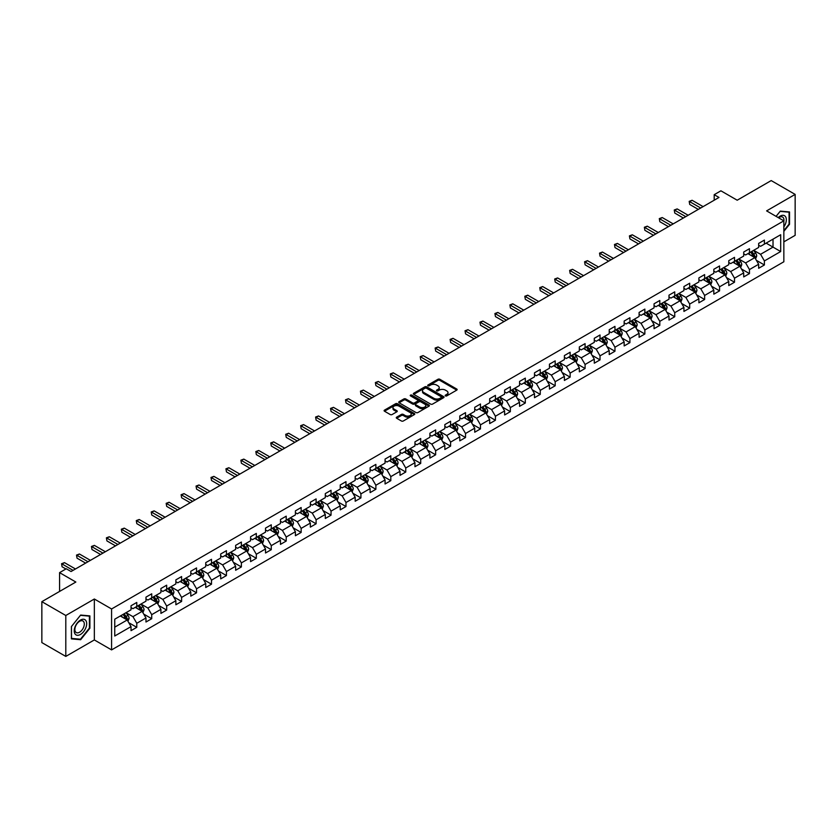 <?xml version="1.0" encoding="UTF-8"?>
<svg xmlns="http://www.w3.org/2000/svg" width="837" height="837" viewBox="0 0 837 837"><rect width="100%" height="100%" fill="white"/><g stroke="black" fill="none" stroke-linecap="round" stroke-linejoin="round"><path stroke-width="1.26" d="M445.441 395.901A0.931 0.534 0 0 0 446.759 395.901L456.751 390.126A1.329 0.764 0 0 0 457.138 389.582A1.329 0.764 0 0 0 456.751 389.038L439.823 379.276A1.329 0.764 0 0 0 437.95 379.276L427.958 385.041A0.931 0.534 0 0 0 429.276 385.794L430.563 385.051A4.258 2.459 0 0 1 436.579 385.051L437.992 385.867A4.258 2.459 0 0 1 439.237 387.604A4.258 2.459 0 0 1 437.992 389.341L436.705 390.084A0.931 0.534 0 0 0 438.013 390.848L439.31 390.105A4.258 2.459 0 0 1 445.326 390.105L446.738 390.91A4.258 2.459 0 0 1 447.983 392.658A4.258 2.459 0 0 1 446.738 394.394L445.441 395.137A0.931 0.534 0 0 0 445.441 395.901L445.441 395.137M396.665 417.161A1.329 0.764 0 0 0 396.278 417.705A1.329 0.764 0 0 0 396.665 418.249L401.415 420.99A1.329 0.764 0 0 0 403.298 420.99L414.388 414.587A1.329 0.764 0 0 0 414.786 414.043A1.329 0.764 0 0 0 414.388 413.499L397.47 403.727A1.329 0.764 0 0 0 395.587 403.727L384.497 410.13A1.329 0.764 0 0 0 384.099 410.674A1.329 0.764 0 0 0 384.497 411.218L390.23 414.535A1.329 0.764 0 0 0 392.114 414.535L396.853 411.783A1.329 0.764 0 0 0 397.251 411.249A1.329 0.764 0 0 0 396.853 410.705L394.007 409.063A3.557 2.051 0 0 1 392.971 407.609A3.557 2.051 0 0 1 395.169 405.715A3.557 2.051 0 0 1 399.04 406.154L410.182 412.589A3.557 2.051 0 0 1 411.229 414.043A3.557 2.051 0 0 1 409.031 415.937A3.557 2.051 0 0 1 405.15 415.497L403.298 414.42A1.329 0.764 0 0 0 401.415 414.42L396.665 417.161L396.665 418.249L401.415 415.529L401.415 414.42M783.851 241.862L795.15 235.333L795.15 194.404L771.201 180.583L737.198 200.21L720.908 190.815L714.202 194.686L718.993 197.448L71.061 571.525L66.28 568.762L59.573 572.634L59.573 591.435M65.799 615.498L65.799 656.417L94.34 639.939L94.34 599.01L65.799 615.498L41.85 601.667L75.853 582.039L59.573 572.634M94.34 599.01L111.583 608.97L783.851 220.842L783.851 261.772L111.583 649.899L111.583 608.97M795.15 194.404L766.608 210.882L783.851 220.842M430.657 404.104A1.329 0.764 0 0 0 432.541 404.104L443.631 397.701A1.329 0.764 0 0 0 444.028 397.156A1.329 0.764 0 0 0 443.631 396.612L426.713 386.84A1.329 0.764 0 0 0 424.83 386.84L413.729 393.254A1.329 0.764 0 0 0 413.342 393.788A1.329 0.764 0 0 0 413.729 394.332L430.657 404.104M410.862 396.1A0.931 0.534 0 0 1 411.804 396.225L428.994 406.154L417.914 412.547A1.329 0.764 0 0 1 416.041 412.547L399.113 402.775L399.113 401.687A1.329 0.764 0 0 0 398.726 402.231A1.329 0.764 0 0 0 399.113 402.775M399.113 401.687L403.863 398.946A1.329 0.764 0 0 1 405.746 398.946L412.61 402.911A1.329 0.764 0 0 0 414.482 402.911L417.632 401.09A1.329 0.764 0 0 0 418.029 400.546A1.329 0.764 0 0 0 417.632 400.013L410.486 395.88A0.931 0.534 0 0 1 411.804 395.127L429.015 405.056A1.329 0.764 0 0 1 429.402 405.6A1.329 0.764 0 0 1 429.015 406.144L429.015 405.056M65.799 656.417L41.85 642.596L41.85 601.667M128.783 622.707L136.776 627.332L136.776 623.293L145.973 617.978L145.973 622.017L151.727 618.7L151.727 614.661L160.913 609.357L160.913 613.395L166.668 610.079L166.668 606.04L175.864 600.725L175.864 604.764L181.608 601.447L181.608 597.409L190.805 592.104L190.805 596.143L196.549 592.816L196.549 588.777L205.745 583.473L205.745 587.511L211.499 584.195L211.499 580.156L220.696 574.841L220.696 578.88L226.44 575.563L226.44 571.525L235.636 566.22L235.636 570.259L241.38 566.942L241.38 562.903L250.577 557.588L250.577 561.627L256.321 558.31L256.321 554.272L265.517 548.967L265.517 552.995L271.272 549.679L271.272 545.64L280.468 540.336L280.468 544.374L286.212 541.058L286.212 537.019L295.409 531.704L295.409 535.743L301.153 532.426L301.153 528.388L310.349 523.083L310.349 527.122L316.104 523.795L316.104 519.767L325.3 514.452L325.3 518.49L331.044 515.173L331.044 511.135L340.24 505.83L340.24 509.859L345.984 506.542L345.984 502.503L355.181 497.199L355.181 501.237L360.925 497.921L360.925 493.882L370.121 488.567L370.121 492.606L375.876 489.289L375.876 485.251L385.072 479.946L385.072 483.985L390.816 480.658L390.816 476.63L400.013 471.315L400.013 475.353L405.757 472.037L405.757 467.998L414.953 462.683L414.953 466.722L420.708 463.405L420.708 459.367L429.904 454.062L429.904 458.101L435.648 454.784L435.648 450.745L444.845 445.43L444.845 449.469L450.588 446.152L450.588 442.114L459.785 436.809L459.785 440.848L465.529 437.521L465.529 433.493L474.725 428.178L474.725 432.216L480.48 428.9L480.48 424.861L489.676 419.546L489.676 423.585L495.42 420.268L495.42 416.23L504.617 410.925L504.617 414.964L510.361 411.647L510.361 407.609L519.557 402.294L519.557 406.332L525.312 403.015L525.312 398.977L534.498 393.672L534.498 397.701L540.252 394.384L540.252 390.345L549.449 385.041L549.449 389.079L555.193 385.763L555.193 381.724L564.389 376.409L564.389 380.448L570.133 377.131L570.133 373.093L579.33 367.788L579.33 371.827L585.084 368.51L585.084 364.472L594.28 359.157L594.28 363.195L600.024 359.879L600.024 355.84L609.221 350.536L609.221 354.564L614.965 351.247L614.965 347.209L624.161 341.904L624.161 345.943L629.916 342.626L629.916 338.587L639.102 333.272L639.102 337.311L644.856 333.994L644.856 329.956L654.053 324.651L654.053 328.69L659.797 325.363L659.797 321.335L668.993 316.02L668.993 320.058L674.737 316.742L674.737 312.703L683.934 307.399L683.934 311.427L689.688 308.11L689.688 304.072L698.885 298.767L698.885 302.806L704.628 299.489L704.628 295.451L713.825 290.136L713.825 294.174L719.569 290.857L719.569 286.819L728.765 281.514L728.765 285.553L734.509 282.226L734.509 278.198L743.706 272.883L743.706 276.921L749.46 273.605L749.46 269.566L758.657 264.251L758.657 268.29L764.401 264.973L764.401 260.935L780.68 251.539L780.68 234.726L773.022 239.152L773.022 247.114L780.68 251.539M136.776 627.332L131.032 630.648L131.032 626.61L114.742 636.015L114.742 619.202L131.032 609.796L131.032 605.758L136.776 602.441L136.776 606.48L145.973 601.175L145.973 597.137L151.727 593.81L151.727 597.848L160.913 592.544L160.913 588.505L166.668 585.189L166.668 589.227L175.864 583.912L175.864 579.874L181.608 576.557L181.608 580.596L190.805 575.291L190.805 571.252L196.549 567.936L196.549 571.974L205.745 566.659L205.745 562.621L211.499 559.304L211.499 563.343L220.696 558.028L220.696 554L226.44 550.673L226.44 554.711L235.636 549.407L235.636 545.368L241.38 542.052L241.38 546.09L250.577 540.775L250.577 536.737L256.321 533.42L256.321 537.459L265.517 532.154L265.517 528.116L271.272 524.799L271.272 528.827L280.468 523.523L280.468 519.484L286.212 516.167L286.212 520.206L295.409 514.891L295.409 510.863L301.153 507.536L301.153 511.574L310.349 506.27L310.349 502.231L316.104 498.915L316.104 502.953L325.3 497.638L325.3 493.6L331.044 490.283L331.044 494.322L340.24 489.017L340.24 484.979L345.984 481.662L345.984 485.69L355.181 480.386L355.181 476.347L360.925 473.031L360.925 477.069L370.121 471.754L370.121 467.716L375.876 464.399L375.876 468.438L385.072 463.133L385.072 459.094L390.816 455.778L390.816 459.816L400.013 454.501L400.013 450.463L405.757 447.146L405.757 451.185L414.953 445.88L414.953 441.842L420.708 438.525L420.708 442.553L429.904 437.249L429.904 433.21L435.648 429.894L435.648 433.932L444.845 428.617L444.845 424.579L450.588 421.262L450.588 425.301L459.785 419.996L459.785 415.958L465.529 412.641L465.529 416.68L474.725 411.365L474.725 407.326L480.48 404.009L480.48 408.048L489.676 402.733L489.676 398.705L495.42 395.378L495.42 399.416L504.617 394.112L504.617 390.073L510.361 386.757L510.361 390.795L519.557 385.48L519.557 381.442L525.312 378.125L525.312 382.164L534.498 376.859L534.498 372.821L540.252 369.504L540.252 373.532L549.449 368.228L549.449 364.189L555.193 360.873L555.193 364.911L564.389 359.596L564.389 355.568L570.133 352.241L570.133 356.28L579.33 350.975L579.33 346.936L585.084 343.62L585.084 347.658L594.28 342.343L594.28 338.305L600.024 334.988L600.024 339.027L609.221 333.722L609.221 329.684L614.965 326.367L614.965 330.395L624.161 325.091L624.161 321.052L629.916 317.736L629.916 321.774L639.102 316.459L639.102 312.431L644.856 309.104L644.856 313.143L654.053 307.838L654.053 303.8L659.797 300.483L659.797 304.522L668.993 299.207L668.993 295.168L674.737 291.851L674.737 295.89L683.934 290.585L683.934 286.547L689.688 283.23L689.688 287.258L698.885 281.954L698.885 277.915L704.628 274.599L704.628 278.637L713.825 273.322L713.825 269.284L719.569 265.967L719.569 270.006L728.765 264.701L728.765 260.663L734.509 257.346L734.509 261.385L743.706 256.07L743.706 252.031L749.46 248.715L749.46 252.753L758.657 247.449L758.657 243.41L764.401 240.083L764.401 244.122L780.68 234.726M135.249 607.369L142.144 611.345L132.947 616.66L126.052 612.674M131.032 607.589L132.947 608.687L136.776 606.48M132.947 616.66L136.776 623.293M142.144 611.345L145.973 617.978M150.189 598.737L157.084 602.724L147.887 608.028L140.993 604.042M145.973 598.957L147.887 600.066L151.727 597.848M147.887 608.028L151.727 614.661M157.084 602.724L160.913 609.357M165.13 590.106L172.035 594.092L162.838 599.397L155.933 595.421M160.913 590.326L162.838 591.435L166.668 589.227M162.838 599.397L166.668 606.04M172.035 594.092L175.864 600.725M180.081 581.485L186.975 585.461L177.779 590.776L170.884 586.789M175.864 581.705L177.779 582.814L181.608 580.596M177.779 590.776L181.608 597.409M186.975 585.461L190.805 592.104M195.021 572.853L201.916 576.839L192.719 582.144L185.824 578.168M190.805 573.073L192.719 574.182L196.549 571.974M192.719 582.144L196.549 588.777M201.916 576.839L205.745 583.473M209.961 564.232L216.856 568.208L207.66 573.523L200.765 569.537M205.745 564.452L207.66 565.55L211.499 563.343M207.66 573.523L211.499 580.156M216.856 568.208L220.696 574.841M224.902 555.601L231.807 559.576L222.611 564.891L215.705 560.905M220.696 555.82L222.611 556.929L226.44 554.711M222.611 564.891L226.44 571.525M231.807 559.576L235.636 566.22M239.853 546.969L246.748 550.955L237.551 556.26L230.656 552.284M235.636 547.189L237.551 548.298L241.38 546.09M237.551 556.26L241.38 562.903M246.748 550.955L250.577 557.588M254.793 538.348L261.688 542.324L252.492 547.639L245.597 543.652M250.577 538.568L252.492 539.677L256.321 537.459M252.492 547.639L256.321 554.272M261.688 542.324L265.517 548.967M269.734 529.716L276.628 533.703L267.442 539.007L260.537 535.031M265.517 529.936L267.442 531.045L271.272 528.827M267.442 539.007L271.272 545.64M276.628 533.703L280.468 540.336M284.685 521.085L291.579 525.071L282.383 530.386L275.488 526.4M280.468 521.315L282.383 522.414L286.212 520.206M282.383 530.386L286.212 537.019M291.579 525.071L295.409 531.704M299.625 512.464L306.52 516.439L297.323 521.754L290.429 517.768M295.409 512.683L297.323 513.792L301.153 511.574M297.323 521.754L301.153 528.388M306.52 516.439L310.349 523.083M314.566 503.832L321.46 507.818L312.264 513.123L305.369 509.147M310.349 504.052L312.264 505.161L316.104 502.953M312.264 513.123L316.104 519.767M321.46 507.818L325.3 514.452M329.506 495.211L336.411 499.187L327.215 504.502L320.309 500.516M325.3 495.431L327.215 496.529L331.044 494.322M327.215 504.502L331.044 511.135M336.411 499.187L340.24 505.83M344.457 486.579L351.352 490.566L342.155 495.87L335.26 491.884M340.24 486.799L342.155 487.908L345.984 485.69M342.155 495.87L345.984 502.503M351.352 490.566L355.181 497.199M359.397 477.948L366.292 481.934L357.096 487.239L350.201 483.263M355.181 478.178L357.096 479.277L360.925 477.069M357.096 487.239L360.925 493.882M366.292 481.934L370.121 488.567M374.338 469.327L381.233 473.303L372.046 478.618L365.141 474.631M370.121 469.547L372.046 470.656L375.876 468.438M372.046 478.618L375.876 485.251M381.233 473.303L385.072 479.946M389.289 460.695L396.183 464.681L386.987 469.986L380.092 466.01M385.072 460.915L386.987 462.024L390.816 459.816M386.987 469.986L390.816 476.63M396.183 464.681L400.013 471.315M404.229 452.074L411.124 456.05L401.927 461.365L395.033 457.379M400.013 452.294L401.927 453.392L405.757 451.185M401.927 461.365L405.757 467.998M411.124 456.05L414.953 462.683M419.17 443.443L426.064 447.429L416.868 452.733L409.973 448.747M414.953 443.662L416.868 444.771L420.708 442.553M416.868 452.733L420.708 459.367M426.064 447.429L429.904 454.062M434.11 434.811L441.015 438.797L431.819 444.102L424.914 440.126M429.904 435.031L431.819 436.14L435.648 433.932M431.819 444.102L435.648 450.745M441.015 438.797L444.845 445.43M449.061 426.19L455.956 430.166L446.759 435.481L439.864 431.494M444.845 426.41L446.759 427.519L450.588 425.301M446.759 435.481L450.588 442.114M455.956 430.166L459.785 436.809M464.001 417.558L470.896 421.545L461.7 426.849L454.805 422.873M459.785 417.778L461.7 418.887L465.529 416.68M461.7 426.849L465.529 433.493M470.896 421.545L474.725 428.178M478.942 408.937L485.837 412.913L476.64 418.228L469.745 414.242M474.725 409.157L476.64 410.256L480.48 408.048M476.64 418.228L480.48 424.861M485.837 412.913L489.676 419.546M493.882 400.306L500.788 404.292L491.591 409.596L484.696 405.61M489.676 400.525L491.591 401.634L495.42 399.416M491.591 409.596L495.42 416.23M500.788 404.292L504.617 410.925M508.833 391.674L515.728 395.66L506.531 400.965L499.637 396.989M504.617 391.894L506.531 393.003L510.361 390.795M506.531 400.965L510.361 407.609M515.728 395.66L519.557 402.294M523.774 383.053L530.668 387.029L521.472 392.344L514.577 388.358M519.557 383.273L521.472 384.382L525.312 382.164M521.472 392.344L525.312 398.977M530.668 387.029L534.498 393.672M538.714 374.421L545.619 378.408L536.423 383.712L529.518 379.736M534.498 374.641L536.423 375.75L540.252 373.532M536.423 383.712L540.252 390.345M545.619 378.408L549.449 385.041M553.665 365.79L560.56 369.776L551.363 375.091L544.468 371.105M549.449 366.02L551.363 367.119L555.193 364.911M551.363 375.091L555.193 381.724M560.56 369.776L564.389 376.409M568.605 357.169L575.5 361.145L566.304 366.46L559.409 362.473M564.389 357.389L566.304 358.498L570.133 356.28M566.304 366.46L570.133 373.093M575.5 361.145L579.33 367.788M583.546 348.537L590.441 352.523L581.244 357.828L574.349 353.852M579.33 348.757L581.244 349.866L585.084 347.658M581.244 357.828L585.084 364.472M590.441 352.523L594.28 359.157M598.486 339.916L605.392 343.892L596.195 349.207L589.3 345.221M594.28 340.136L596.195 341.245L600.024 339.027M596.195 349.207L600.024 355.84M605.392 343.892L609.221 350.536M613.437 331.285L620.332 335.271L611.136 340.575L604.241 336.589M609.221 331.504L611.136 332.613L614.965 330.395M611.136 340.575L614.965 347.209M620.332 335.271L624.161 341.904M628.378 322.653L635.273 326.639L626.076 331.944L619.181 327.968M624.161 322.883L626.076 323.982L629.916 321.774M626.076 331.944L629.916 338.587M635.273 326.639L639.102 333.272M643.318 314.032L650.223 318.008L641.027 323.323L634.122 319.336M639.102 314.252L641.027 315.361L644.856 313.143M641.027 323.323L644.856 329.956M650.223 318.008L654.053 324.651M658.269 305.4L665.164 309.387L655.967 314.691L649.073 310.715M654.053 305.62L655.967 306.729L659.797 304.522M655.967 314.691L659.797 321.335M665.164 309.387L668.993 316.02M673.21 296.779L680.104 300.755L670.908 306.07L664.013 302.084M668.993 296.999L670.908 298.098L674.737 295.89M670.908 306.07L674.737 312.703M680.104 300.755L683.934 307.399M688.15 288.148L695.045 292.134L685.848 297.438L678.953 293.452M683.934 288.367L685.848 289.476L689.688 287.258M685.848 297.438L689.688 304.072M695.045 292.134L698.885 298.767M703.09 279.516L709.996 283.502L700.799 288.807L693.894 284.831M698.885 279.746L700.799 280.845L704.628 278.637M700.799 288.807L704.628 295.451M709.996 283.502L713.825 290.136M718.041 270.895L724.936 274.871L715.74 280.186L708.845 276.2M713.825 271.115L715.74 272.224L719.569 270.006M715.74 280.186L719.569 286.819M724.936 274.871L728.765 281.514M732.982 262.263L739.877 266.25L730.68 271.554L723.785 267.578M728.765 262.483L730.68 263.592L734.509 261.385M730.68 271.554L734.509 278.198M739.877 266.25L743.706 272.883M747.922 253.642L754.817 257.618L745.631 262.933L738.726 258.947M743.706 253.862L745.631 254.961L749.46 252.753M745.631 262.933L749.46 269.566M754.817 257.618L758.657 264.251M766.127 243.128L773.022 247.114L760.571 254.302L753.677 250.315M758.657 245.231L760.571 246.34L764.401 244.122M760.571 254.302L764.401 260.935M94.34 639.939L111.583 649.899M714.202 194.686L714.202 200.21M114.742 627.164L127.203 619.976L120.298 615.99M127.203 619.976L131.032 626.61M756.407 260.359L764.401 264.973M741.456 268.98L749.46 273.605M726.516 277.612L734.509 282.226M711.576 286.244L719.569 290.857M696.625 294.865L704.628 299.489M681.684 303.496L689.688 308.11M666.744 312.117L674.737 316.742M651.803 320.749L659.797 325.363M636.852 329.38L644.856 333.994M621.912 338.002L629.916 342.626M606.971 346.633L614.965 351.247M592.021 355.265L600.024 359.879M577.08 363.886L585.084 368.51M562.14 372.517L570.133 377.131M547.199 381.138L555.193 385.763M532.248 389.77L540.252 394.384M517.308 398.402L525.312 403.015M502.367 407.023L510.361 411.647M487.416 415.654L495.42 420.268M472.476 424.275L480.48 428.9M457.536 432.907L465.529 437.521M442.595 441.538L450.588 446.152M427.644 450.16L435.648 454.784M412.704 458.791L420.708 463.405M397.763 467.412L405.757 472.037M382.823 476.044L390.816 480.658M367.872 484.675L375.876 489.289M352.932 493.296L360.925 497.921M337.991 501.928L345.984 506.542M323.04 510.56L331.044 515.173M308.1 519.181L316.104 523.795M293.159 527.812L301.153 532.426M278.219 536.433L286.212 541.058M263.268 545.065L271.272 549.679M248.327 553.696L256.321 558.31M233.387 562.318L241.38 566.942M218.436 570.949L226.44 575.563M203.496 579.57L211.499 584.195M188.555 588.202L196.549 592.816M173.615 596.833L181.608 601.447M158.664 605.454L166.668 610.079M143.723 614.086L151.727 618.7M783.851 231.357L789.542 224.264L789.542 211.939L780.304 211.112L776.087 216.364L780.115 211.384L789.071 212.19L789.071 224.128L783.851 230.625M71.407 638.882L80.645 639.709L89.894 628.21L89.894 615.886L80.645 615.059L71.407 626.557L71.407 638.882M79.672 639.144L80.645 639.709M445.818 396.027L446.738 395.493A4.258 2.459 0 0 0 447.983 393.756L447.983 392.658M439.237 387.604L439.237 388.713A4.258 2.459 0 0 1 437.992 390.45L437.071 390.984M456.751 389.038L456.751 390.126L439.823 380.375A1.329 0.764 0 0 0 437.95 380.375L428.324 385.93M443.62 397.711L426.713 387.95A1.329 0.764 0 0 0 424.83 387.95L413.75 394.342L413.729 393.254M441.287 397.544A0.931 0.534 0 0 0 441.287 396.78L426.431 388.201A0.931 0.534 0 0 0 425.112 388.201L423.752 388.985A4.258 2.459 0 0 0 422.497 390.722A4.258 2.459 0 0 0 423.752 392.459L433.901 398.328A4.258 2.459 0 0 0 439.917 398.328L441.287 397.544L441.287 398.642A0.931 0.534 0 0 0 441.287 397.889M422.497 390.722L422.497 391.831A4.258 2.459 0 0 0 423.752 393.568L423.752 392.459M441.287 398.642L439.917 399.427A4.258 2.459 0 0 1 433.901 399.427L423.752 393.568M399.134 402.785L403.863 400.055L403.863 398.946M418.029 400.546L418.029 401.655A1.329 0.764 0 0 1 417.632 402.199L414.482 404.02A1.329 0.764 0 0 1 412.61 404.02L405.746 400.055A1.329 0.764 0 0 0 403.863 400.055M419.724 407.023A3.557 2.051 0 0 0 423.606 407.473A3.557 2.051 0 0 0 425.803 405.568A3.557 2.051 0 0 0 424.757 404.125L420.833 401.854A1.329 0.764 0 0 0 418.95 401.854L415.801 403.675A1.329 0.764 0 0 0 415.414 404.219A1.329 0.764 0 0 0 415.801 404.763L419.724 407.023L419.724 408.132A3.557 2.051 0 0 0 423.606 408.571A3.557 2.051 0 0 0 425.803 406.677L425.803 405.568M415.414 404.219L415.414 405.317A1.329 0.764 0 0 0 415.801 405.861L415.801 404.763M419.724 408.132L415.801 405.861M411.229 414.043L411.229 415.152A3.557 2.051 0 0 1 409.031 417.046A3.557 2.051 0 0 1 405.15 416.596L403.298 415.529A1.329 0.764 0 0 0 401.415 415.529M392.971 407.609L392.971 408.718A3.557 2.051 0 0 0 394.007 410.161L394.007 409.063M396.853 410.705L396.853 411.783L394.007 410.161M414.388 413.499L414.388 414.587L397.47 404.836A1.329 0.764 0 0 0 395.587 404.836L384.507 411.229L384.497 410.13M755.581 258.926L756.721 256.059A3.589 2.072 -120 0 0 755.57 253.004L753.593 250.368M750.151 254.919L748.801 253.13M750.622 252.073L752.599 254.72A3.589 2.072 60 0 1 753.635 256.875L754.775 256.216A3.589 2.072 -120 0 0 753.75 254.05L751.772 251.414M750.873 251.937L753.07 254.866A1.831 1.057 60 0 1 753.405 255.421L754.775 256.216M700.705 208.015L689.709 201.665L692.105 200.284L703.09 206.624M698.309 209.396L689.709 204.437L689.186 201.361L692.105 200.284M689.709 204.437L689.186 201.361M783.851 226.921A8.809 5.085 120 0 0 785.504 223.814A8.809 5.085 120 0 0 784.96 216.019A8.809 5.085 120 0 0 778.211 217.589M788.475 211.845L789.071 212.19M783.851 221.313A6.665 3.85 120 0 0 782.574 217.055A6.665 3.85 120 0 0 778.588 217.808M80.457 634.467A8.809 5.085 120 0 0 86.682 623.68A8.809 5.085 120 0 0 80.457 620.081A8.809 5.085 120 0 0 74.231 630.868A8.809 5.085 120 0 0 80.457 634.467M79.578 632.217A6.665 3.85 120 0 0 83.941 626.338A6.665 3.85 120 0 0 82.915 620.991A6.665 3.85 120 0 0 79.578 621.326A6.665 3.85 120 0 0 75.225 627.206A6.665 3.85 120 0 0 76.251 632.542A6.665 3.85 120 0 0 79.578 632.217M71.501 626.474L80.457 615.331L89.413 616.137L89.413 628.074L80.457 639.217L71.501 638.411L71.48 626.463M88.816 615.791L89.413 616.137M740.64 267.558L741.77 264.691A3.589 2.072 -120 0 0 740.63 261.625L738.652 258.989M735.21 263.55L733.861 261.761M735.681 260.705L737.659 263.341A3.589 2.072 60 0 1 738.684 265.507L739.835 264.837A3.589 2.072 -120 0 0 738.809 262.682L736.832 260.045M735.932 260.558L738.129 263.488A1.831 1.057 60 0 1 738.454 264.042L739.835 264.837M725.689 276.189L726.83 273.312A3.589 2.072 -120 0 0 725.689 270.257L723.712 267.62M720.259 272.171L718.92 270.382M720.741 269.336L722.718 271.973A3.589 2.072 60 0 1 723.743 274.128L724.894 273.469A3.589 2.072 -120 0 0 723.869 271.314L721.892 268.667M720.992 269.19L723.178 272.119A1.831 1.057 60 0 1 723.513 272.674L724.894 273.469M685.754 216.637L674.768 210.296L677.164 208.915L688.15 215.255M683.358 218.018L674.768 213.058L674.245 209.993L677.164 208.915M674.768 213.058L674.245 209.993M670.814 225.268L659.828 218.928L662.224 217.536L673.21 223.887M668.418 226.649L659.828 221.69L659.294 218.614L662.224 217.536M659.828 221.69L659.294 218.614M710.749 284.81L711.889 281.943A3.589 2.072 -120 0 0 710.739 278.888L708.761 276.241M705.319 280.803L703.98 279.014M705.8 277.957L707.778 280.604A3.589 2.072 60 0 1 708.803 282.76L709.954 282.1A3.589 2.072 -120 0 0 708.918 279.935L706.941 277.298M706.041 277.821L708.238 280.74A1.831 1.057 60 0 1 708.573 281.295L709.954 282.1M695.809 293.442L696.949 290.565A3.589 2.072 -120 0 0 695.798 287.51L693.821 284.873M690.379 289.435L689.029 287.635M690.849 286.589L692.827 289.225A3.589 2.072 60 0 1 693.852 291.391L695.003 290.721A3.589 2.072 -120 0 0 693.978 288.566L692 285.919M691.1 286.442L693.298 289.372A1.831 1.057 60 0 1 693.632 289.926L695.003 290.721M680.858 302.063L681.998 299.196A3.589 2.072 -120 0 0 680.858 296.141L678.88 293.505M675.428 298.056L674.088 296.267M675.909 295.22L677.886 297.857A3.589 2.072 60 0 1 678.912 300.012L680.062 299.353A3.589 2.072 -120 0 0 679.037 297.187L677.06 294.551M676.16 295.074L678.357 298.003A1.831 1.057 60 0 1 678.681 298.558L680.062 299.353M655.873 233.889L644.888 227.549L647.273 226.168L658.269 232.508M653.477 235.281L644.888 230.311L644.354 227.245L647.273 226.168M644.888 230.311L644.354 227.245M640.922 242.521L629.937 236.18L632.333 234.799L643.318 241.14M638.537 243.902L629.937 238.943L629.414 235.877L632.333 234.799M629.937 238.943L629.414 235.877M625.982 251.152L614.996 244.802L617.392 243.421L628.378 249.771M623.586 252.533L614.996 247.574L614.473 244.498L617.392 243.421M614.996 247.574L614.473 244.498M611.041 259.773L600.056 253.433L602.452 252.052L613.437 258.392M608.645 261.154L600.056 256.195L599.522 253.13L602.452 252.052M600.056 256.195L599.522 253.13M596.101 268.405L585.105 262.065L587.501 260.673L598.486 267.024M593.705 269.786L585.105 264.827L584.582 261.761L587.501 260.673M585.105 264.827L584.582 261.761M581.15 277.026L570.164 270.686L572.56 269.305L583.546 275.645M578.754 278.418L570.164 273.448L569.641 270.382L572.56 269.305M570.164 273.448L569.641 270.382M566.21 285.658L555.224 279.317L557.62 277.936L568.605 284.277M563.814 287.039L555.224 282.079L554.69 279.014L557.62 277.936M555.224 282.079L554.69 279.014M551.269 294.289L540.283 287.938L542.669 286.557L553.665 292.908M548.873 295.67L540.283 290.711L539.75 287.635L542.669 286.557M540.283 290.711L539.75 287.635M536.318 302.91L525.333 296.57L527.728 295.189L538.714 301.529M533.933 304.291L525.333 299.332L524.809 296.267L527.728 295.189M525.333 299.332L524.809 296.267M521.378 311.542L510.392 305.202L512.788 303.81L523.774 310.161M518.982 312.923L510.392 307.964L509.869 304.898L512.788 303.81M510.392 307.964L509.869 304.898M506.437 320.173L495.452 313.823L497.848 312.442L508.833 318.782M504.041 321.554L495.452 316.595L494.918 313.519L497.848 312.442M495.452 316.595L494.918 313.519M491.497 328.795L480.501 322.454L482.897 321.073L493.882 327.413M489.101 330.176L480.501 325.216L479.978 322.151L482.897 321.073M480.501 325.216L479.978 322.151M476.546 337.426L465.56 331.075L467.956 329.694L478.942 336.045M474.15 338.807L465.56 333.848L465.037 330.772L467.956 329.694M465.56 333.848L465.037 330.772M461.605 346.047L450.62 339.707L453.016 338.326L464.001 344.666M459.21 347.439L450.62 342.469L450.097 339.403L453.016 338.326M450.62 342.469L450.097 339.403M446.665 354.679L435.679 348.338L438.065 346.957L449.061 353.298M444.269 356.06L435.679 351.101L435.146 348.035L438.065 346.957M435.679 351.101L435.146 348.035M431.714 363.31L420.729 356.96L423.124 355.579L434.11 361.919M429.329 364.691L420.729 359.732L420.205 356.656L423.124 355.579M420.729 359.732L420.205 356.656M416.774 371.931L405.788 365.591L408.184 364.21L419.17 370.55M414.378 373.312L405.788 368.353L405.265 365.288L408.184 364.21M405.788 368.353L405.265 365.288M401.833 380.563L390.848 374.223L393.244 372.831L404.229 379.182M399.437 381.944L390.848 376.985L390.314 373.909L393.244 372.831M390.848 376.985L390.314 373.909M386.893 389.184L375.897 382.844L378.293 381.463L389.289 387.803M384.497 390.576L375.897 385.606L375.374 382.54L378.293 381.463M375.897 385.606L375.374 382.54M665.917 310.694L667.058 307.828A3.589 2.072 -120 0 0 665.917 304.773L663.94 302.126M660.487 306.687L659.148 304.898M660.968 303.841L662.946 306.478A3.589 2.072 60 0 1 663.971 308.644L665.122 307.974A3.589 2.072 -120 0 0 664.097 305.819L662.119 303.182M661.22 303.695L663.406 306.624A1.831 1.057 60 0 1 663.741 307.179L665.122 307.974M650.977 319.326L652.117 316.449A3.589 2.072 -120 0 0 650.966 313.394L648.989 310.757M645.547 315.319L644.208 313.519M646.018 312.473L647.995 315.11A3.589 2.072 60 0 1 649.031 317.265L650.182 316.606A3.589 2.072 -120 0 0 649.146 314.45L647.168 311.803M646.269 312.327L648.466 315.256A1.831 1.057 60 0 1 648.801 315.811L650.182 316.606M636.036 327.947L637.166 325.08A3.589 2.072 -120 0 0 636.026 322.025L634.048 319.389M630.606 323.94L629.257 322.151M631.077 321.094L633.054 323.741A3.589 2.072 60 0 1 634.08 325.896L635.231 325.237A3.589 2.072 -120 0 0 634.205 323.072L632.228 320.435M631.328 320.958L633.525 323.877A1.831 1.057 60 0 1 633.85 324.442L635.231 325.237M621.085 336.579L622.226 333.712A3.589 2.072 -120 0 0 621.085 330.646L619.108 328.01M615.655 332.571L614.316 330.772M616.137 329.726L618.114 332.362A3.589 2.072 60 0 1 619.139 334.528L620.29 333.858A3.589 2.072 -120 0 0 619.265 331.703L617.287 329.067M616.388 329.579L618.574 332.509A1.831 1.057 60 0 1 618.909 333.063L620.29 333.858M606.145 345.21L607.285 342.333A3.589 2.072 -120 0 0 606.134 339.278L604.157 336.641M600.715 341.193L599.376 339.403M601.196 338.357L603.174 340.994A3.589 2.072 60 0 1 604.199 343.149L605.35 342.49A3.589 2.072 -120 0 0 604.314 340.324L602.337 337.688M601.447 338.211L603.634 341.14A1.831 1.057 60 0 1 603.969 341.695L605.35 342.49M591.204 353.831L592.345 350.965A3.589 2.072 -120 0 0 591.194 347.91L589.217 345.262M585.774 349.824L584.425 348.035M586.245 346.978L588.223 349.615A3.589 2.072 60 0 1 589.258 351.781L590.399 351.111A3.589 2.072 -120 0 0 589.374 348.956L587.396 346.319M586.496 346.832L588.693 349.761A1.831 1.057 60 0 1 589.028 350.316L590.399 351.111M576.254 362.463L577.394 359.586A3.589 2.072 -120 0 0 576.254 356.531L574.276 353.894M570.824 358.456L569.484 356.656M571.305 355.61L573.282 358.246A3.589 2.072 60 0 1 574.308 360.402L575.458 359.743A3.589 2.072 -120 0 0 574.433 357.587L572.456 354.94M571.556 355.463L573.753 358.393A1.831 1.057 60 0 1 574.077 358.947L575.458 359.743M561.313 371.084L562.454 368.217A3.589 2.072 -120 0 0 561.313 365.162L559.336 362.526M555.883 367.077L554.544 365.288M556.364 364.231L558.342 366.878A3.589 2.072 60 0 1 559.367 369.033L560.518 368.374A3.589 2.072 -120 0 0 559.493 366.208L557.515 363.572M556.615 364.095L558.802 367.014A1.831 1.057 60 0 1 559.137 367.579L560.518 368.374M546.373 379.716L547.513 376.849A3.589 2.072 -120 0 0 546.362 373.783L544.385 371.147M540.943 375.708L539.603 373.909M541.413 372.863L543.391 375.499A3.589 2.072 60 0 1 544.427 377.665L545.578 376.995A3.589 2.072 -120 0 0 544.542 374.84L542.564 372.203M541.665 372.716L543.862 375.646A1.831 1.057 60 0 1 544.196 376.2L545.578 376.995M531.432 388.347L532.573 385.47A3.589 2.072 -120 0 0 531.422 382.415L529.444 379.778M526.002 384.329L524.653 382.54M526.473 381.494L528.45 384.131A3.589 2.072 60 0 1 529.476 386.286L530.627 385.627A3.589 2.072 -120 0 0 529.601 383.461L527.624 380.825M526.724 381.348L528.921 384.277A1.831 1.057 60 0 1 529.256 384.832L530.627 385.627M516.481 396.968L517.622 394.101A3.589 2.072 -120 0 0 516.481 391.046L514.504 388.399M511.051 392.961L509.712 391.172M511.533 390.115L513.51 392.762A3.589 2.072 60 0 1 514.535 394.918L515.686 394.248A3.589 2.072 -120 0 0 514.661 392.093L512.683 389.456M511.784 389.969L513.97 392.898A1.831 1.057 60 0 1 514.305 393.453L515.686 394.248M501.541 405.6L502.681 402.723A3.589 2.072 -120 0 0 501.53 399.667L499.553 397.031M496.111 401.593L494.772 399.793M496.592 398.747L498.57 401.383A3.589 2.072 60 0 1 499.595 403.539L500.746 402.879A3.589 2.072 -120 0 0 499.71 400.724L497.743 398.077M496.843 398.6L499.03 401.53A1.831 1.057 60 0 1 499.365 402.084L500.746 402.879M486.6 414.221L487.741 411.354A3.589 2.072 -120 0 0 486.59 408.299L484.613 405.663M481.17 410.214L479.821 408.425M481.641 407.368L483.619 410.015A3.589 2.072 60 0 1 484.654 412.17L485.795 411.511A3.589 2.072 -120 0 0 484.769 409.345L482.792 406.709M481.892 407.232L484.089 410.161A1.831 1.057 60 0 1 484.424 410.716L485.795 411.511M471.649 422.852L472.79 419.986A3.589 2.072 -120 0 0 471.649 416.92L469.672 414.284M466.219 418.845L464.88 417.056M466.701 415.999L468.678 418.636A3.589 2.072 60 0 1 469.703 420.802L470.854 420.132A3.589 2.072 -120 0 0 469.829 417.977L467.852 415.34M466.952 415.853L469.149 418.782A1.831 1.057 60 0 1 469.473 419.337L470.854 420.132M456.709 431.484L457.849 428.607A3.589 2.072 -120 0 0 456.709 425.552L454.732 422.915M451.279 427.466L449.94 425.677M451.76 424.631L453.738 427.268A3.589 2.072 60 0 1 454.763 429.423L455.914 428.764A3.589 2.072 -120 0 0 454.889 426.608L452.911 423.961M452.011 424.485L454.198 427.414A1.831 1.057 60 0 1 454.533 427.969L455.914 428.764M441.769 440.105L442.909 437.238A3.589 2.072 -120 0 0 441.758 434.183L439.781 431.536M436.339 436.098L434.999 434.309M436.82 433.252L438.787 435.899A3.589 2.072 60 0 1 439.823 438.054L440.973 437.395A3.589 2.072 -120 0 0 439.938 435.23L437.96 432.593M437.06 433.106L439.258 436.035A1.831 1.057 60 0 1 439.592 436.59L440.973 437.395M426.828 448.737L427.969 445.859A3.589 2.072 -120 0 0 426.818 442.804L424.84 440.168M421.398 444.729L420.048 442.93M421.869 441.884L423.846 444.52A3.589 2.072 60 0 1 424.872 446.686L426.023 446.016A3.589 2.072 -120 0 0 424.997 443.861L423.02 441.214M422.12 441.737L424.317 444.667A1.831 1.057 60 0 1 424.652 445.221L426.023 446.016M411.877 457.358L413.018 454.491A3.589 2.072 -120 0 0 411.877 451.436L409.9 448.799M406.447 453.351L405.108 451.561M406.928 450.515L408.906 453.152A3.589 2.072 60 0 1 409.931 455.307L411.082 454.648A3.589 2.072 -120 0 0 410.057 452.482L408.079 449.846M407.18 450.369L409.377 453.298A1.831 1.057 60 0 1 409.701 453.853L411.082 454.648M396.937 465.989L398.077 463.123A3.589 2.072 -120 0 0 396.926 460.068L394.959 457.42M391.507 461.982L390.168 460.193M391.988 459.136L393.965 461.773A3.589 2.072 60 0 1 394.991 463.939L396.142 463.269A3.589 2.072 -120 0 0 395.116 461.114L393.139 458.477M392.239 458.99L394.426 461.919A1.831 1.057 60 0 1 394.761 462.474L396.142 463.269M381.996 474.621L383.137 471.744A3.589 2.072 -120 0 0 381.986 468.689L380.008 466.052M376.566 470.614L375.217 468.814M377.037 467.768L379.015 470.404A3.589 2.072 60 0 1 380.05 472.56L381.191 471.901A3.589 2.072 -120 0 0 380.165 469.745L378.188 467.098M377.288 467.621L379.485 470.551A1.831 1.057 60 0 1 379.82 471.105L381.191 471.901M367.056 483.242L368.186 480.375A3.589 2.072 -120 0 0 367.045 477.32L365.068 474.673M361.626 479.235L360.276 477.446M362.097 476.389L364.074 479.036A3.589 2.072 60 0 1 365.099 481.191L366.25 480.532A3.589 2.072 -120 0 0 365.225 478.366L363.248 475.73M362.348 476.253L364.545 479.172A1.831 1.057 60 0 1 364.869 479.727L366.25 480.532M352.105 491.874L353.245 489.007A3.589 2.072 -120 0 0 352.105 485.941L350.128 483.305M346.675 487.866L345.336 486.067M347.156 485.021L349.134 487.657A3.589 2.072 60 0 1 350.159 489.823L351.31 489.153A3.589 2.072 -120 0 0 350.284 486.998L348.307 484.361M347.407 484.874L349.594 487.804A1.831 1.057 60 0 1 349.929 488.358L351.31 489.153M337.165 500.505L338.305 497.628A3.589 2.072 -120 0 0 337.154 494.573L335.177 491.936M331.734 496.487L330.395 494.698M332.216 493.652L334.193 496.289A3.589 2.072 60 0 1 335.218 498.444L336.369 497.785A3.589 2.072 -120 0 0 335.334 495.619L333.356 492.983M332.456 493.506L334.654 496.435A1.831 1.057 60 0 1 334.988 496.99L336.369 497.785M322.224 509.126L323.364 506.259A3.589 2.072 -120 0 0 322.214 503.204L320.236 500.557M316.794 505.119L315.444 503.33M317.265 502.273L319.242 504.91A3.589 2.072 60 0 1 320.268 507.076L321.418 506.406A3.589 2.072 -120 0 0 320.393 504.251L318.416 501.614M317.516 502.127L319.713 505.056A1.831 1.057 60 0 1 320.048 505.611L321.418 506.406M307.273 517.758L308.414 514.881A3.589 2.072 -120 0 0 307.273 511.825L305.296 509.189M301.843 513.751L300.504 511.951M302.324 510.905L304.302 513.541A3.589 2.072 60 0 1 305.327 515.697L306.478 515.037A3.589 2.072 -120 0 0 305.453 512.882L303.475 510.235M302.575 510.758L304.773 513.688A1.831 1.057 60 0 1 305.097 514.242L306.478 515.037M292.333 526.379L293.473 523.512A3.589 2.072 -120 0 0 292.333 520.457L290.355 517.821M286.903 522.372L285.563 520.583M287.384 519.526L289.361 522.173A3.589 2.072 60 0 1 290.387 524.328L291.538 523.669A3.589 2.072 -120 0 0 290.512 521.503L288.535 518.867M287.635 519.39L289.822 522.309A1.831 1.057 60 0 1 290.157 522.874L291.538 523.669M277.392 535.01L278.533 532.144A3.589 2.072 -120 0 0 277.382 529.078L275.404 526.442M271.962 531.003L270.613 529.204M272.433 528.157L274.41 530.794A3.589 2.072 60 0 1 275.446 532.96L276.587 532.29A3.589 2.072 -120 0 0 275.561 530.135L273.584 527.498M272.684 528.011L274.881 530.94A1.831 1.057 60 0 1 275.216 531.495L276.587 532.29M262.452 543.642L263.582 540.765A3.589 2.072 -120 0 0 262.441 537.71L260.464 535.073M257.022 539.624L255.672 537.835M257.493 536.789L259.47 539.426A3.589 2.072 60 0 1 260.495 541.581L261.646 540.922A3.589 2.072 -120 0 0 260.621 538.756L258.643 536.119M257.744 536.643L259.941 539.572A1.831 1.057 60 0 1 260.265 540.127L261.646 540.922M247.501 552.263L248.641 549.396A3.589 2.072 -120 0 0 247.501 546.341L245.523 543.694M242.071 548.256L240.732 546.467M242.552 545.41L244.53 548.047A3.589 2.072 60 0 1 245.555 550.212L246.706 549.543A3.589 2.072 -120 0 0 245.68 547.388L243.703 544.751M242.803 545.264L244.99 548.193A1.831 1.057 60 0 1 245.325 548.748L246.706 549.543M232.56 560.895L233.701 558.017A3.589 2.072 -120 0 0 232.55 554.962L230.573 552.326M227.13 556.887L225.791 555.088M227.612 554.042L229.589 556.678A3.589 2.072 60 0 1 230.614 558.834L231.765 558.174A3.589 2.072 -120 0 0 230.73 556.019L228.752 553.372M227.863 553.895L230.049 556.825A1.831 1.057 60 0 1 230.384 557.379L231.765 558.174M217.62 569.516L218.76 566.649A3.589 2.072 -120 0 0 217.61 563.594L215.632 560.957M212.19 565.509L210.84 563.719M212.661 562.663L214.638 565.31A3.589 2.072 60 0 1 215.674 567.465L216.814 566.806A3.589 2.072 -120 0 0 215.789 564.64L213.812 562.004M212.912 562.527L215.109 565.456A1.831 1.057 60 0 1 215.444 566.011L216.814 566.806M202.669 578.147L203.809 575.281A3.589 2.072 -120 0 0 202.669 572.215L200.692 569.578M197.239 574.14L195.9 572.351M197.72 571.294L199.698 573.931A3.589 2.072 60 0 1 200.723 576.097L201.874 575.427A3.589 2.072 -120 0 0 200.849 573.272L198.871 570.635M197.971 571.148L200.169 574.077A1.831 1.057 60 0 1 200.493 574.632L201.874 575.427M371.942 397.816L360.956 391.475L363.352 390.094L374.338 396.435M369.546 399.197L360.956 394.237L360.433 391.172L363.352 390.094M360.956 394.237L360.433 391.172M357.001 406.447L346.016 400.096L348.412 398.715L359.397 405.056M354.606 407.828L346.016 402.869L345.493 399.793L348.412 398.715M346.016 402.869L345.493 399.793M342.061 415.068L331.075 408.728L333.471 407.347L344.457 413.687M339.665 416.449L331.075 411.49L330.542 408.425L333.471 407.347M331.075 411.49L330.542 408.425M327.121 423.7L316.124 417.36L318.52 415.968L329.506 422.319M324.725 425.081L316.124 420.122L315.601 417.046L318.52 415.968M316.124 420.122L315.601 417.046M312.17 432.321L301.184 425.981L303.58 424.6L314.566 430.94M309.774 433.712L301.184 428.743L300.661 425.677L303.58 424.6M301.184 428.743L300.661 425.677M297.229 440.953L286.244 434.612L288.639 433.231L299.625 439.571M294.833 442.334L286.244 437.374L285.71 434.309L288.639 433.231M286.244 437.374L285.71 434.309M282.289 449.584L271.303 443.233L273.689 441.852L284.685 448.203M279.893 450.965L271.303 446.006L270.769 442.93L273.689 441.852M271.303 446.006L270.769 442.93M267.338 458.205L256.352 451.865L258.748 450.484L269.734 456.824M264.942 459.586L256.352 454.627L255.829 451.561L258.748 450.484M256.352 454.627L255.829 451.561M252.397 466.837L241.412 460.496L243.808 459.105L254.793 465.456M250.001 468.218L241.412 463.259L240.889 460.193L243.808 459.105M241.412 463.259L240.889 460.193M237.457 475.468L226.471 469.118L228.867 467.737L239.853 474.077M235.061 476.849L226.471 471.89L225.938 468.814L228.867 467.737M226.471 471.89L225.938 468.814M222.516 484.089L211.52 477.749L213.916 476.368L224.902 482.708M220.121 485.47L211.52 480.511L210.997 477.446L213.916 476.368M211.52 480.511L210.997 477.446M207.566 492.721L196.58 486.37L198.976 484.989L209.961 491.34M205.17 494.102L196.58 489.143L196.057 486.067L198.976 484.989M196.58 489.143L196.057 486.067M192.625 501.342L181.639 495.002L184.035 493.621L195.021 499.961M190.229 502.734L181.639 497.764L181.106 494.698L184.035 493.621M181.639 497.764L181.106 494.698M177.685 509.974L166.699 503.633L169.084 502.252L180.081 508.593M175.289 511.355L166.699 506.395L166.165 503.33L169.084 502.252M166.699 506.395L166.165 503.33M162.734 518.605L151.748 512.254L154.144 510.873L165.13 517.214M160.348 519.986L151.748 515.027L151.225 511.951L154.144 510.873M151.748 515.027L151.225 511.951M147.793 527.226L136.808 520.886L139.204 519.505L150.189 525.845M145.397 528.607L136.808 523.648L136.285 520.583L139.204 519.505M136.808 523.648L136.285 520.583M187.729 586.779L188.869 583.902A3.589 2.072 -120 0 0 187.729 580.847L185.751 578.21M182.299 582.761L180.959 580.972M182.78 579.926L184.757 582.562A3.589 2.072 60 0 1 185.783 584.718L186.933 584.059A3.589 2.072 -120 0 0 185.908 581.903L183.931 579.256M183.031 579.779L185.218 582.709A1.831 1.057 60 0 1 185.552 583.263L186.933 584.059M132.853 535.858L121.867 529.507L124.263 528.126L135.249 534.477M130.457 537.239L121.867 532.28L121.334 529.204L124.263 528.126M121.867 532.28L121.334 529.204M172.788 595.4L173.929 592.533A3.589 2.072 -120 0 0 172.778 589.478L170.8 586.831M167.358 591.393L166.019 589.604M167.829 588.547L169.806 591.194A3.589 2.072 60 0 1 170.842 593.349L171.993 592.68A3.589 2.072 -120 0 0 170.957 590.524L168.98 587.888M168.08 588.401L170.277 591.33A1.831 1.057 60 0 1 170.612 591.885L171.993 592.68M117.912 544.479L106.916 538.139L109.312 536.758L120.298 543.098M115.516 545.87L106.916 540.901L106.393 537.835L109.312 536.758M106.916 540.901L106.393 537.835M157.848 604.032L158.978 601.154A3.589 2.072 -120 0 0 157.837 598.099L155.86 595.463M152.418 600.024L151.068 598.225M152.889 597.179L154.866 599.815A3.589 2.072 60 0 1 155.891 601.981L157.042 601.311A3.589 2.072 -120 0 0 156.017 599.156L154.039 596.509M153.14 597.032L155.337 599.962A1.831 1.057 60 0 1 155.672 600.516L157.042 601.311M102.961 553.111L91.976 546.77L94.372 545.389L105.357 551.729M100.566 554.492L91.976 549.532L91.453 546.467L94.372 545.389M91.976 549.532L91.453 546.467M142.897 612.653L144.037 609.786A3.589 2.072 -120 0 0 142.897 606.731L140.919 604.094M137.467 608.645L136.128 606.856M137.948 605.81L139.925 608.447A3.589 2.072 60 0 1 140.951 610.602L142.102 609.943A3.589 2.072 -120 0 0 141.076 607.777L139.099 605.141M138.199 605.664L140.386 608.593A1.831 1.057 60 0 1 140.721 609.148L142.102 609.943M88.021 561.742L77.035 555.391L79.431 554.01L90.417 560.351M85.625 563.123L77.035 558.164L76.512 555.088L79.431 554.01M77.035 558.164L76.512 555.088M127.956 621.284L129.097 618.417A3.589 2.072 -120 0 0 127.946 615.362L125.968 612.715M122.526 617.277L121.187 615.488M123.008 614.431L124.985 617.068A3.589 2.072 60 0 1 126.01 619.234L127.161 618.564A3.589 2.072 -120 0 0 126.125 616.409L124.148 613.772M123.259 614.285L125.445 617.214A1.831 1.057 60 0 1 125.78 617.769L127.161 618.564M73.081 570.363L62.095 564.023L64.48 562.642L75.476 568.982M65.893 568.982L62.095 566.785L61.561 563.719L64.48 562.642M62.095 566.785L61.561 563.719M446.738 395.493L446.738 394.394M436.705 390.848L436.705 390.084M437.992 390.45L437.992 389.341M427.958 385.794L427.958 385.041M437.95 380.375L437.95 379.276M439.823 380.375L439.823 379.276M424.83 387.95L424.83 386.84M426.713 387.95L426.713 386.84M443.631 397.701L443.631 396.612M433.901 399.427L433.901 398.328M439.917 399.427L439.917 398.328M405.746 400.055L405.746 398.946M412.61 404.02L412.61 402.911M414.482 404.02L414.482 402.911M417.632 402.199L417.632 401.09M411.804 396.225L411.804 395.127M403.298 415.529L403.298 414.42M405.15 416.596L405.15 415.497M395.587 404.836L395.587 403.727M397.47 404.836L397.47 403.727M754.472 257.419L756.69 256.132M753.75 254.05L755.57 253.004M751.197 255.526L752.599 254.72M739.521 266.04L741.749 264.754M738.809 262.682L740.63 261.625M736.257 264.157L737.659 263.341M724.58 274.672L726.809 273.385M723.869 271.314L725.689 270.257M721.316 272.778L722.718 271.973M709.64 283.293L711.868 282.017M708.918 279.935L710.739 278.888M706.365 281.41L707.778 280.604M694.689 291.925L696.918 290.638M693.978 288.566L695.798 287.51M691.425 290.041L692.827 289.225M679.749 300.556L681.977 299.269M679.037 297.187L680.858 296.141M676.484 298.663L677.886 297.857M664.808 309.177L667.037 307.89M664.097 305.819L665.917 304.773M661.544 307.294L662.946 306.478M649.868 317.809L652.096 316.522M649.146 314.45L650.966 313.394M646.593 315.915L647.995 315.11M634.917 326.43L637.145 325.154M634.205 323.072L636.026 322.025M631.653 324.547L633.054 323.741M619.976 335.062L622.205 333.775M619.265 331.703L621.085 330.646M616.712 333.178L618.114 332.362M605.036 343.693L607.264 342.406M604.314 340.324L606.134 339.278M601.761 341.799L603.174 340.994M590.095 352.314L592.314 351.027M589.374 348.956L591.194 347.91M586.821 350.431L588.223 349.615M575.145 360.946L577.373 359.659M574.433 357.587L576.254 356.531M571.88 359.063L573.282 358.246M560.204 369.577L562.433 368.29M559.493 366.208L561.313 365.162M556.94 367.684L558.342 366.878M545.264 378.198L547.492 376.912M544.542 374.84L546.362 373.783M541.989 376.315L543.391 375.499M530.313 386.83L532.541 385.543M529.601 383.461L531.422 382.415M527.048 384.936L528.45 384.131M515.372 395.451L517.601 394.164M514.661 392.093L516.481 391.046M512.108 393.568L513.51 392.762M500.432 404.083L502.66 402.796M499.71 400.724L501.53 399.667M497.157 402.199L498.57 401.383M485.491 412.714L487.709 411.427M484.769 409.345L486.59 408.299M482.217 410.821L483.619 410.015M470.54 421.335L472.769 420.048M469.829 417.977L471.649 416.92M467.276 419.452L468.678 418.636M455.6 429.967L457.829 428.68M454.889 426.608L456.709 425.552M452.336 428.073L453.738 427.268M440.66 438.588L442.888 437.312M439.938 435.23L441.758 434.183M437.385 436.705L438.787 435.899M425.709 447.22L427.937 445.933M424.997 443.861L426.818 442.804M422.444 445.336L423.846 444.52M410.768 455.851L412.997 454.564M410.057 452.482L411.877 451.436M407.504 453.957L408.906 453.152M395.828 464.472L398.056 463.185M395.116 461.114L396.926 460.068M392.553 462.589L393.965 461.773M380.887 473.104L383.105 471.817M380.165 469.745L381.986 468.689M377.613 471.21L379.015 470.404M365.936 481.725L368.165 480.448M365.225 478.366L367.045 477.32M362.672 479.842L364.074 479.036M350.996 490.356L353.224 489.07M350.284 486.998L352.105 485.941M347.732 488.473L349.134 487.657M336.055 498.988L338.284 497.701M335.334 495.619L337.154 494.573M332.781 497.094L334.193 496.289M321.105 507.609L323.333 506.322M320.393 504.251L322.214 503.204M317.84 505.726L319.242 504.91M306.164 516.241L308.393 514.954M305.453 512.882L307.273 511.825M302.9 514.357L304.302 513.541M291.224 524.872L293.452 523.585M290.512 521.503L292.333 520.457M287.949 522.979L289.361 522.173M276.283 533.493L278.501 532.206M275.561 530.135L277.382 529.078M273.008 531.61L274.41 530.794M261.332 542.125L263.561 540.838M260.621 538.756L262.441 537.71M258.068 540.231L259.47 539.426M246.392 550.746L248.62 549.459M245.68 547.388L247.501 546.341M243.128 548.863L244.53 548.047M231.451 559.378L233.68 558.091M230.73 556.019L232.55 554.962M228.177 557.494L229.589 556.678M216.501 568.009L218.729 566.722M215.789 564.64L217.61 563.594M213.236 566.115L214.638 565.31M201.56 576.63L203.789 575.343M200.849 573.272L202.669 572.215M198.296 574.747L199.698 573.931M186.62 585.262L188.848 583.975M185.908 581.903L187.729 580.847M183.355 583.368L184.757 582.562M171.679 593.883L173.908 592.596M170.957 590.524L172.778 589.478M168.404 592L169.806 591.194M156.728 602.514L158.957 601.228M156.017 599.156L157.837 598.099M153.464 600.631L154.866 599.815M141.788 611.146L144.016 609.859M141.076 607.777L142.897 606.731M138.523 609.252L139.925 608.447M126.847 619.767L129.076 618.48M126.125 616.409L127.946 615.362M123.573 617.884L124.985 617.068M441.559 398.266L441.559 397.156"/></g></svg>
